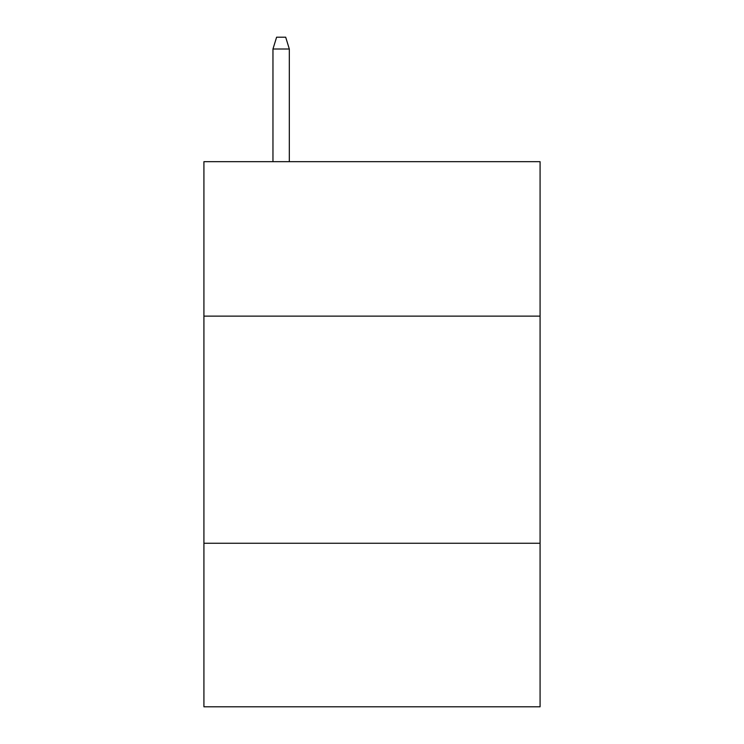 <?xml version="1.0" encoding="UTF-8"?>
<svg xmlns="http://www.w3.org/2000/svg" width="744" height="744" viewBox="0 0 744 744"><rect width="100%" height="100%" fill="white"/><g stroke="black" fill="none" stroke-linecap="round" stroke-linejoin="round"><path stroke-width="1.12" d="M540.079 316.126L540.079 161.671L203.921 161.671L203.921 316.126L540.079 316.126L540.079 706.8L203.921 706.8L203.921 316.126M540.079 543.26L203.921 543.26M289.323 161.671L289.323 49.011L272.964 49.011L272.964 161.671M272.964 49.011L276.601 37.2L285.687 37.2L289.323 49.011"/></g></svg>
